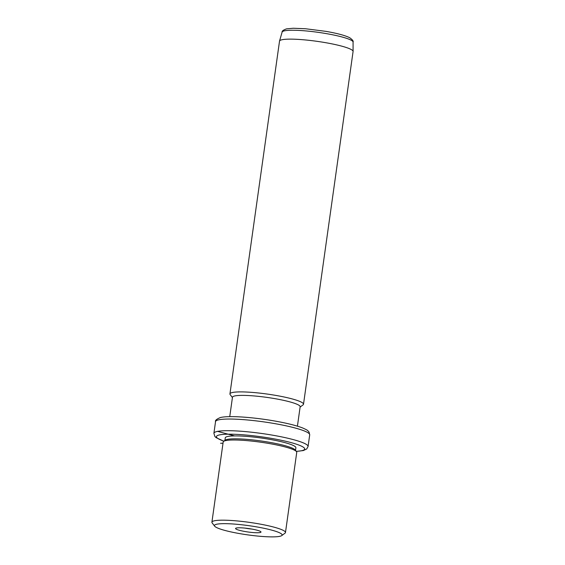 <?xml version="1.0" encoding="UTF-8"?>
<svg xmlns="http://www.w3.org/2000/svg" width="565" height="565" viewBox="0 0 565 565"><rect width="100%" height="100%" fill="white"/><g stroke="black" fill="none" stroke-linecap="round" stroke-linejoin="round"><path stroke-width="0.85" d="M256.552 526.87A34.175 4.64 -172 0 0 214.679 526.192A34.175 4.64 -172 0 0 240.012 533.671A34.175 4.64 -172 0 0 281.716 535.613A34.175 4.64 -172 0 0 256.552 526.87M260.345 531.375A12.847 1.744 -172 0 0 247.223 528.367A12.847 1.744 -172 0 0 235.718 528.261A12.847 1.744 -172 0 0 236.219 529.165A12.847 1.744 -172 0 0 251.079 532.371A12.847 1.744 -172 0 0 260.917 531.806A12.847 1.744 -172 0 0 260.345 531.375M214.679 526.192L212.165 522.922A37.142 5.043 8 0 1 211.91 522.187A37.142 5.043 8 0 1 257.682 523.663A37.142 5.043 8 0 1 285.473 532.527A37.142 5.043 8 0 1 285.035 533.162L281.716 535.613M285.473 532.527L296.745 452.353A37.142 5.043 -172 0 0 296.491 451.619A37.142 5.043 -172 0 0 268.954 443.49A37.142 5.043 -172 0 0 223.62 441.378A37.142 5.043 -172 0 0 223.182 442.014L211.91 522.187M296.491 451.619L295.234 449.987A35.659 4.838 -172 0 0 268.799 442.176A35.659 4.838 -172 0 0 225.28 440.156L223.62 441.378M295.523 450.361L295.891 447.77A35.659 4.838 -172 0 0 269.208 439.259A35.659 4.838 -172 0 0 225.266 437.847L224.905 440.432M297.423 426.165L300.149 406.751A34.175 4.64 -172 0 0 274.583 398.593A34.175 4.64 -172 0 0 232.469 397.237L229.743 416.652M232.427 397.555L230.188 394.645A37.142 5.043 8 0 1 229.941 393.911A37.142 5.043 8 0 1 275.713 395.387A37.142 5.043 8 0 1 303.504 404.25A37.142 5.043 8 0 1 303.059 404.886L300.107 407.068M303.504 404.25L353.083 51.493A37.142 5.043 -172 0 0 353.09 51.394A37.142 5.043 -172 0 0 325.292 42.622A37.142 5.043 -172 0 0 279.534 41.054A37.142 5.043 -172 0 0 279.52 41.153L229.941 393.911M245.203 528.141A9.873 1.342 -172 0 0 251.835 529.073M223.006 443.243L220.59 443.271M234.659 435.919L217.384 431.321M296.265 451.329A44.571 6.053 -172 0 0 271.362 438.376A44.571 6.053 -172 0 0 224.475 434.316A44.571 6.053 -172 0 0 223.917 441.159M296.328 451.4L303.313 450.559L306.71 448.97L308.066 446.512A47.545 6.455 -172 0 0 272.492 435.163A47.545 6.455 -172 0 0 213.902 433.277L214.87 436.484L216.091 437.642L223.839 441.216M215.54 421.617C214.968 420.508 216.557 419.159 220.294 417.57C228.246 415.437 252.202 417.111 273.919 420.868C286.483 423.065 296.053 425.424 302.628 427.952C308.476 430.558 307.402 430.368 309.076 432.112L309.705 434.852A47.545 6.455 -172 0 0 274.131 423.503A47.545 6.455 -172 0 0 215.54 421.617L213.902 433.277M282.119 32.092C281.85 31.075 283.333 29.987 286.582 28.843L293.27 28.25L305.609 28.759L325.998 31.372C337.185 33.321 345.081 35.433 349.679 37.707C352.482 39.705 353.619 41.16 353.076 42.064A35.835 4.866 -172 0 0 326.259 33.603A35.835 4.866 -172 0 0 282.119 32.092L279.534 41.054M309.705 434.852L308.066 446.512M353.076 42.064L353.09 51.394"/></g></svg>
